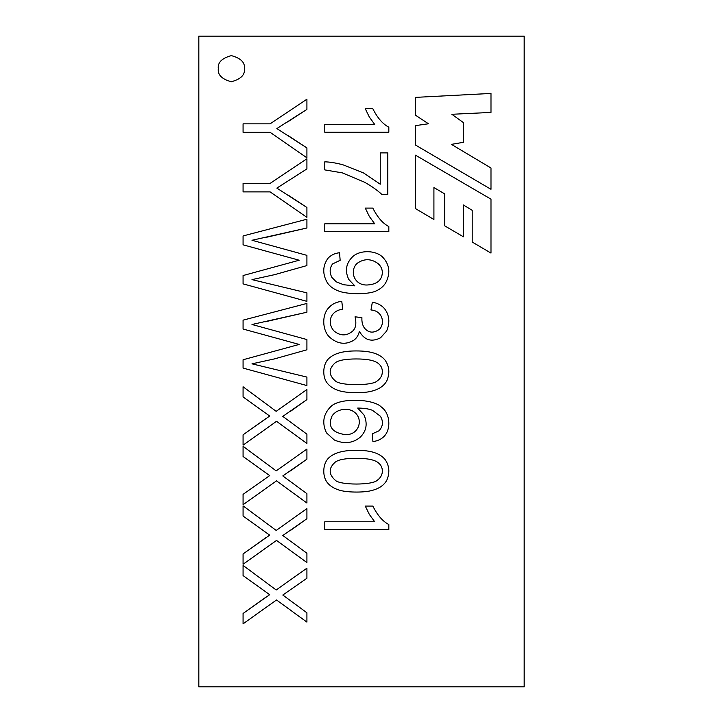 <?xml version="1.0" encoding="UTF-8"?>
<svg xmlns="http://www.w3.org/2000/svg" width="723" height="723" viewBox="0 0 723 723"><rect width="100%" height="100%" fill="white"/><g stroke="black" fill="none" stroke-linecap="round" stroke-linejoin="round"><path stroke-width="1.08" d="M198.825 36.15L198.825 686.85L524.175 686.85L524.175 36.15L198.825 36.15L524.175 36.15L524.175 686.85L198.825 686.85L198.825 36.15M490.989 199.168L490.989 253.086L472.209 242.033L472.209 210.321L463.434 204.989L463.434 236.801L444.681 225.829L444.681 193.872L433.917 187.537L433.917 219.503L415.508 208.613L415.508 155.174L490.989 199.168L490.989 253.086L490.989 199.168L415.508 155.174L490.989 199.168M384.627 435.779C381.798 439.006 377.894 440.94 372.914 441.599L372.363 433.782L379.069 430.772C383.082 426.236 383.506 421.364 380.343 416.168L372.444 410.312C368.965 408.875 364.049 408.124 357.677 408.061L364.04 415.029C367.745 423.524 366.525 430.863 360.388 437.054C353.077 443.262 344.401 444.256 334.369 440.027L326.48 432.851C321.753 422.838 323.244 414.053 330.935 406.489C339.584 397.641 373.312 398.518 381.527 407.176C389.977 413.149 391.206 428.432 384.627 435.779C381.798 439.006 377.894 440.94 372.914 441.599L372.363 433.782L372.914 441.599C377.894 440.94 381.798 439.006 384.627 435.779C391.206 428.432 389.977 413.149 381.527 407.176C373.312 398.518 339.584 397.641 330.935 406.489C323.244 414.053 321.753 422.838 326.48 432.851L334.369 440.027C344.401 444.256 353.077 443.262 360.388 437.054C366.525 430.863 367.745 423.524 364.04 415.029L357.677 408.061L364.04 415.029C367.745 423.524 366.525 430.863 360.388 437.054M356.276 350.935C363.832 350.926 369.896 351.703 374.487 353.267C379.114 354.83 382.666 357.153 385.142 360.226C389.417 366.489 389.977 373.384 386.796 380.894C383.976 385.992 378.825 389.444 371.342 391.251C363.796 393.339 345.567 393.276 338.147 390.366C333.529 388.82 329.977 386.507 327.492 383.443C321.789 376.683 322.557 362.621 330.294 357.252C335.617 353.014 344.275 350.908 356.276 350.935C344.275 350.908 335.617 353.014 330.294 357.252C335.617 353.014 344.275 350.908 356.276 350.935C363.832 350.926 369.896 351.703 374.487 353.267C379.114 354.83 382.666 357.153 385.142 360.226C389.417 366.489 389.977 373.384 386.796 380.894C389.977 373.384 389.417 366.489 385.142 360.226M244.419 68.685C245.16 74.858 240.804 79.205 231.36 81.744C221.916 79.205 217.56 74.858 218.301 68.685C217.56 62.512 221.916 58.165 231.36 55.626C240.804 58.165 245.16 62.512 244.419 68.685C245.16 62.512 240.804 58.165 231.36 55.626C221.916 58.165 217.56 62.512 218.301 68.685C217.56 74.858 221.916 79.205 231.36 81.744C240.804 79.205 245.16 74.858 244.419 68.685M374.695 124.437L369.308 117.009L365.278 108.73L372.833 108.73C377.451 117.912 382.783 124.067 388.829 127.194L388.829 132.246L324.781 132.246L324.781 124.437L374.695 124.437L369.308 117.009L365.278 108.73L372.833 108.73C377.451 117.912 382.783 124.067 388.829 127.194C382.783 124.067 377.451 117.912 372.833 108.73L365.278 108.73L369.308 117.009L374.695 124.437L324.781 124.437L324.781 132.246L388.829 132.246L324.781 132.246L324.781 124.437M363.533 172.951L380.253 184.202L363.533 172.951L342.991 164.808C335.861 162.919 329.787 161.934 324.781 161.835C329.787 161.934 335.861 162.919 342.991 164.808L363.533 172.951L380.253 184.202L380.253 152.878L387.808 152.878L387.808 194.306L381.699 194.306C377.361 190.239 371.613 186.191 364.464 182.169L342.313 172.869L324.781 169.896L324.781 161.835L324.781 169.896L342.313 172.869L364.464 182.169C371.613 186.191 377.361 190.239 381.699 194.306L387.808 194.306L387.808 152.878L380.253 152.878L380.253 184.202L363.533 172.951L342.991 164.808C335.861 162.919 329.787 161.934 324.781 161.835L324.781 169.896L342.313 172.869L364.464 182.169C371.613 186.191 377.361 190.239 381.699 194.306C377.361 190.239 371.613 186.191 364.464 182.169M374.695 223.805L369.308 216.376L365.278 208.097L372.833 208.097C377.451 217.28 382.783 223.434 388.829 226.561L388.829 231.613L324.781 231.613L324.781 223.805L374.695 223.805L369.308 216.376L365.278 208.097L372.833 208.097C377.451 217.28 382.783 223.434 388.829 226.561C382.783 223.434 377.451 217.28 372.833 208.097L365.278 208.097L369.308 216.376L374.695 223.805L324.781 223.805L324.781 231.613L388.829 231.613L324.781 231.613L324.781 223.805M340.144 260.307L332.544 263.958C329.634 268.07 329.39 272.526 331.83 277.325L336.24 281.825L343.714 284.754L354.83 285.865L348.766 279.449C344.799 271.026 345.946 263.597 352.2 257.171C359.259 249.733 375.969 249.923 382.928 257.424C389.796 264.952 390.655 273.529 385.522 283.145C383.289 286.597 380.099 289.218 375.969 290.998C368.495 294.677 346.805 294.451 338.572 290.998C333.728 289.209 330.05 286.579 327.537 283.1C322.386 274.324 322.494 266.1 327.881 258.436C330.655 255.246 334.541 253.339 339.548 252.707L340.144 260.307L339.548 252.707C334.541 253.339 330.655 255.246 327.881 258.436C322.494 266.1 322.386 274.324 327.537 283.1C330.05 286.579 333.728 289.209 338.572 290.998C346.805 294.451 368.495 294.677 375.969 290.998C380.099 289.218 383.289 286.597 385.522 283.145C390.655 273.529 389.796 264.952 382.928 257.424C375.969 249.923 359.259 249.733 352.2 257.171C345.946 263.597 344.799 271.026 348.766 279.449L354.83 285.865L343.714 284.754L336.24 281.825L331.83 277.325C329.39 272.526 329.634 268.07 332.544 263.958L340.144 260.307L332.544 263.958L340.144 260.307L339.548 252.707C334.541 253.339 330.655 255.246 327.881 258.436M370.962 309.968C382.485 310.763 385.223 322.964 379.62 329.155C385.223 322.964 382.485 310.763 370.962 309.968L372.363 302.16C377.587 303.127 381.654 305.305 384.546 308.694C389.444 315.183 390.14 322.639 386.624 331.062L380.515 337.813C371.541 342.386 364.491 340.235 359.376 331.36C358.509 335.129 356.71 338.039 353.981 340.108C345.748 345.142 337.605 344.148 329.534 337.135C322.25 330.194 321.69 315.038 328.766 307.718C332.101 304.031 336.43 301.907 341.762 301.355L342.774 309.164C328.811 311.062 327.519 324.284 334.116 331.062C340.343 336.059 346.444 336.15 352.408 331.324C355.779 328.432 356.656 323.588 355.047 316.801L361.916 317.65C361.672 321.852 362.512 325.323 364.428 328.052C368.667 333.068 373.728 333.439 379.62 329.155C385.223 322.964 382.485 310.763 370.962 309.968L372.363 302.16L370.962 309.968C382.485 310.763 385.223 322.964 379.62 329.155C373.728 333.439 368.667 333.068 364.428 328.052C362.512 325.323 361.672 321.852 361.916 317.65L355.047 316.801C356.656 323.588 355.779 328.432 352.408 331.324C346.444 336.15 340.343 336.059 334.116 331.062C327.519 324.284 328.811 311.062 342.774 309.164L341.762 301.355C336.43 301.907 332.101 304.031 328.766 307.718C321.69 315.038 322.25 330.194 329.534 337.135C337.605 344.148 345.748 345.142 353.981 340.108C356.71 338.039 358.509 335.129 359.376 331.36C358.509 335.129 356.71 338.039 353.981 340.108C345.748 345.142 337.605 344.148 329.534 337.135C322.25 330.194 321.69 315.038 328.766 307.718C332.101 304.031 336.43 301.907 341.762 301.355L342.774 309.164C328.811 311.062 327.519 324.284 334.116 331.062C327.519 324.284 328.811 311.062 342.774 309.164M356.276 450.293C363.832 450.293 369.896 451.071 374.487 452.634C379.114 454.198 382.666 456.511 385.142 459.593C389.417 465.856 389.977 472.743 386.796 480.262C383.976 485.359 378.825 488.811 371.342 490.619C363.796 492.706 345.567 492.643 338.147 489.733C333.529 488.188 329.977 485.874 327.492 482.81C321.735 475.87 322.63 461.889 330.294 456.62C335.617 452.381 344.275 450.275 356.276 450.293C344.275 450.275 335.617 452.381 330.294 456.62C335.617 452.381 344.275 450.275 356.276 450.293C363.832 450.293 369.896 451.071 374.487 452.634C379.114 454.198 382.666 456.511 385.142 459.593C389.417 465.856 389.977 472.743 386.796 480.262C389.977 472.743 389.417 465.856 385.142 459.593M374.695 521.78L369.308 514.351L365.278 506.073L372.833 506.073C377.451 515.255 382.783 521.41 388.829 524.537L388.829 529.588L324.781 529.588L324.781 521.78L374.695 521.78L369.308 514.351L365.278 506.073L372.833 506.073C377.451 515.255 382.783 521.41 388.829 524.537C382.783 521.41 377.451 515.255 372.833 506.073L365.278 506.073L369.308 514.351L374.695 521.78L324.781 521.78L324.781 529.588L388.829 529.588L324.781 529.588L324.781 521.78M243.073 132.336L270.113 132.336L243.073 132.336L243.073 123.841L270.113 123.841L306.914 99.187L306.914 109.372L276.855 128.558L306.914 147.953L306.914 157.804L270.113 132.336L306.914 157.804L306.914 147.953L276.855 128.558L306.914 109.372L306.914 99.187L270.113 123.841L243.073 123.841L243.073 132.336L243.073 123.841M243.073 191.884L270.113 191.884L243.073 191.884L243.073 183.398L270.113 183.398L306.914 158.735L306.914 168.92L276.855 188.107L306.914 207.501L306.914 217.352L270.113 191.884L306.914 217.352L306.914 207.501L276.855 188.107L306.914 168.92L306.914 158.735L270.113 183.398L243.073 183.398L243.073 191.884L243.073 183.398M299.186 260.226L243.073 244.817L299.186 260.226L243.073 244.817L243.073 235.942L306.914 219.223L306.914 228.007L251.984 240.271L306.914 255.346L306.914 265.576L274.604 274.659L251.984 279.62L306.914 292.86L306.914 301.355L243.073 283.868L243.073 275.544L299.186 260.226L243.073 275.544L243.073 283.868L306.914 301.355L306.914 292.86L251.984 279.62L274.604 274.659L306.914 265.576L306.914 255.346L251.984 240.271L306.914 228.007L306.914 219.223L243.073 235.942L243.073 244.817L243.073 235.942L306.914 219.223L306.914 228.007L265.061 237.596M291.712 346.471L299.186 344.437L243.073 329.028L299.186 344.437L243.073 329.028L243.073 320.153L306.914 303.434L306.914 312.219L251.984 324.491L306.914 339.557L306.914 349.787L274.604 358.87L251.984 363.832L306.914 377.081L306.914 385.567L243.073 368.079L243.073 359.756L299.186 344.437L243.073 359.756L243.073 368.079L306.914 385.567L306.914 377.081L251.984 363.832L274.604 358.87L306.914 349.787L306.914 339.557L251.984 324.491L306.914 312.219L306.914 303.434L243.073 320.153L243.073 329.028L243.073 320.153L306.914 303.434L306.914 312.219L265.061 321.816M269.688 416.041L243.073 396.945L269.688 416.041L243.073 396.945L243.073 386.76L276.177 411.333L306.914 389.516L306.914 399.62L282.801 416.385L306.914 434.171L306.914 443.461L276.52 421.31L243.073 445.16L243.073 434.803L269.688 416.041L243.073 434.803L243.073 445.16L276.52 421.31L306.914 443.461L306.914 434.171L282.801 416.385L306.914 399.62L306.914 389.516L276.177 411.333L243.073 386.76L243.073 396.945L243.073 386.76M243.073 504.717L243.073 494.36L269.688 475.598L243.073 456.493L269.688 475.598L243.073 456.493L243.073 446.308L276.177 470.881L306.914 449.064L306.914 459.168L282.801 475.933L306.914 493.673L306.914 503.018L276.52 480.858L243.073 504.717L243.073 494.36L269.688 475.598L243.073 494.36L243.073 504.717L276.52 480.858L306.914 503.018L306.914 493.673L282.801 475.933L306.914 459.168L306.914 449.064L276.177 470.881L243.073 446.308L243.073 456.493L243.073 446.308M269.688 535.147L243.073 516.05L269.688 535.147L243.073 516.05L243.073 505.856L276.177 530.438L306.914 508.621L306.914 518.716L282.801 535.49L306.914 553.231L306.914 562.566L276.52 540.406L243.073 564.265L243.073 553.908L269.688 535.147L243.073 553.908L243.073 564.265L276.52 540.406L306.914 562.566L306.914 553.231L282.801 535.49L306.914 518.716L306.914 508.621L276.177 530.438L243.073 505.856L243.073 516.05L243.073 505.856M269.688 594.704L243.073 575.598L269.688 594.704L243.073 575.598L243.073 565.413L276.177 589.986L306.914 568.17L306.914 578.273L282.801 595.038L306.914 612.779L306.914 622.123L276.52 599.963L243.073 623.813L243.073 613.456L269.688 594.704L243.073 613.456L243.073 623.813L276.52 599.963L306.914 622.123L306.914 612.779L282.801 595.038L306.914 578.273L306.914 568.17L276.177 589.986L243.073 565.413L243.073 575.598L243.073 565.413M415.508 115.201L415.508 97.379L415.508 115.201L415.508 97.379L490.989 93.439L490.989 112.427L451.821 114.279L463.434 122.612L463.434 142.295L451.396 144.374L490.989 167.998L490.989 189.299L415.508 145.07L415.508 125.621L428.468 123.769L415.508 115.201L428.468 123.769L415.508 125.621L415.508 145.07L490.989 189.299L490.989 167.998L451.396 144.374L463.434 142.295L463.434 122.612L451.821 114.279L490.989 112.427L490.989 93.439L415.508 97.379L490.989 93.439L490.989 112.427M388.829 132.246L388.829 127.194L388.829 132.246M365.278 108.73L369.308 117.009M380.253 152.878L387.808 152.878L387.808 194.306L381.699 194.306M388.829 231.613L388.829 226.561L388.829 231.613M365.278 208.097L369.308 216.376M385.522 283.145C383.289 286.597 380.099 289.218 375.969 290.998M367.655 284.97C377.017 284.302 381.907 280.208 382.34 272.707C381.907 280.208 377.017 284.302 367.655 284.97C354.08 285.919 349.173 270.809 357.126 263.362C364.121 258.436 371.098 258.509 378.048 263.579C371.098 258.509 364.121 258.436 357.126 263.362C364.121 258.436 371.098 258.509 378.048 263.579C380.922 266.127 382.35 269.173 382.34 272.707C381.907 280.208 377.017 284.302 367.655 284.97C377.017 284.302 381.907 280.208 382.34 272.707C382.35 269.173 380.922 266.127 378.048 263.579C371.098 258.509 364.121 258.436 357.126 263.362C349.173 270.809 354.08 285.919 367.655 284.97M331.83 277.325L336.24 281.825L343.714 284.754L336.24 281.825L331.83 277.325M354.83 285.865L343.714 284.754M355.047 316.801C356.656 323.588 355.779 328.432 352.408 331.324C355.779 328.432 356.656 323.588 355.047 316.801L361.916 317.65C361.672 321.852 362.512 325.323 364.428 328.052C362.512 325.323 361.672 321.852 361.916 317.65M359.376 331.36C364.491 340.235 371.541 342.386 380.515 337.813L386.624 331.062C390.14 322.639 389.444 315.183 384.546 308.694C381.654 305.305 377.587 303.127 372.363 302.16C377.587 303.127 381.654 305.305 384.546 308.694M356.231 358.951C345.748 358.97 338.789 360.217 335.345 362.693C338.789 360.217 345.748 358.97 356.231 358.951C366.706 358.933 373.881 360.298 377.749 363.027C373.881 360.298 366.706 358.933 356.231 358.951C366.706 358.933 373.881 360.298 377.749 363.027C380.831 365.205 382.359 368.106 382.34 371.73C382.313 375.436 380.587 378.527 377.162 380.985C380.587 378.527 382.313 375.436 382.34 371.73C382.359 368.106 380.831 365.205 377.749 363.027C373.881 360.298 366.706 358.933 356.231 358.951C345.748 358.97 338.789 360.217 335.345 362.693C328.441 368.847 328.441 374.93 335.345 380.94C340.144 385.928 372.435 385.892 377.162 380.985C372.435 385.892 340.144 385.928 335.345 380.94C328.441 374.93 328.441 368.847 335.345 362.693M327.492 383.443C321.789 376.683 322.557 362.621 330.294 357.252C322.557 362.621 321.789 376.683 327.492 383.443C329.977 386.507 333.529 388.82 338.147 390.366C345.567 393.276 363.796 393.339 371.342 391.251C378.825 389.444 383.976 385.992 386.796 380.894M377.162 380.985C372.435 385.892 340.144 385.928 335.345 380.94C340.144 385.928 372.435 385.892 377.162 380.985C380.587 378.527 382.313 375.436 382.34 371.73M334.369 440.027L326.48 432.851C321.753 422.838 323.244 414.053 330.935 406.489M345.495 409.335C339.611 409.48 335.138 411.658 332.083 415.87C335.138 411.658 339.611 409.48 345.495 409.335C349.598 409.345 352.914 410.583 355.472 413.068C363.506 420.587 358.31 435.508 345.07 434.595C331.902 432.607 327.573 426.371 332.083 415.87C335.138 411.658 339.611 409.48 345.495 409.335C349.598 409.345 352.914 410.583 355.472 413.068C352.914 410.583 349.598 409.345 345.495 409.335C339.611 409.48 335.138 411.658 332.083 415.87C327.573 426.371 331.902 432.607 345.07 434.595C358.31 435.508 363.506 420.587 355.472 413.068M380.343 416.168L372.444 410.312C368.965 408.875 364.049 408.124 357.677 408.061C364.049 408.124 368.965 408.875 372.444 410.312L380.343 416.168C383.506 421.364 383.082 426.236 379.069 430.772L372.363 433.782M356.231 458.319C345.748 458.31 338.789 459.557 335.345 462.051C338.789 459.557 345.748 458.31 356.231 458.319C366.733 458.283 373.899 459.62 377.749 462.349C373.899 459.62 366.733 458.283 356.231 458.319C366.733 458.283 373.899 459.62 377.749 462.349C380.831 464.546 382.359 467.465 382.34 471.098C382.313 474.803 380.587 477.894 377.162 480.352C380.587 477.894 382.313 474.803 382.34 471.098C382.359 467.465 380.831 464.546 377.749 462.349C373.899 459.62 366.733 458.283 356.231 458.319C345.748 458.31 338.789 459.557 335.345 462.051C328.45 468.079 328.45 474.161 335.345 480.307C340.144 485.296 372.435 485.26 377.162 480.352C372.435 485.26 340.144 485.296 335.345 480.307C328.45 474.161 328.45 468.079 335.345 462.051M327.492 482.81C321.735 475.87 322.63 461.889 330.294 456.62C322.63 461.889 321.735 475.87 327.492 482.81C329.977 485.874 333.529 488.188 338.147 489.733C345.567 492.643 363.796 492.706 371.342 490.619C378.825 488.811 383.976 485.359 386.796 480.262M377.162 480.352C372.435 485.26 340.144 485.296 335.345 480.307C340.144 485.296 372.435 485.26 377.162 480.352C380.587 477.894 382.313 474.803 382.34 471.098M388.829 529.588L388.829 524.537L388.829 529.588M365.278 506.073L369.308 514.351M306.914 99.187L306.914 109.372L287.6 121.979M288.152 135.562L306.914 147.953L306.914 157.804M306.914 158.735L306.914 168.92L276.855 188.107M288.152 195.111L306.914 207.501L306.914 217.352M251.984 240.271L306.914 255.346L306.914 265.576L274.604 274.659L251.984 279.62L306.914 292.86L306.914 301.355L243.073 283.868L243.073 275.544M251.984 324.491L306.914 339.557L306.914 349.787L274.604 358.87L251.984 363.832L306.914 377.081L306.914 385.567L243.073 368.079L243.073 359.756M306.914 389.516L306.914 399.62L290.438 411.378M282.801 416.385L306.914 434.171L306.914 443.461M243.073 445.16L243.073 434.803L265.693 418.762M306.914 449.064L306.914 459.168L290.438 470.926M282.801 475.933L306.914 493.673L306.914 503.018M306.914 508.621L306.914 518.716L290.438 530.474M282.801 535.49L306.914 553.231L306.914 562.566M243.073 564.265L243.073 553.908L265.693 537.822M306.914 568.17L306.914 578.273L282.801 595.038L306.914 612.779L306.914 622.123M243.073 623.813L243.073 613.456L265.693 597.37M463.434 122.612L463.434 142.295M490.989 167.998L490.989 189.299L415.508 145.07L415.508 125.621M415.508 155.174L415.508 208.613L415.508 155.174M415.508 208.613L433.917 219.503L415.508 208.613M433.917 219.503L433.917 187.537L444.681 193.872L444.681 225.829L463.434 236.801L444.681 225.829M463.434 236.801L463.434 204.989L472.209 210.321L472.209 242.033L490.989 253.086L472.209 242.033"/></g></svg>
